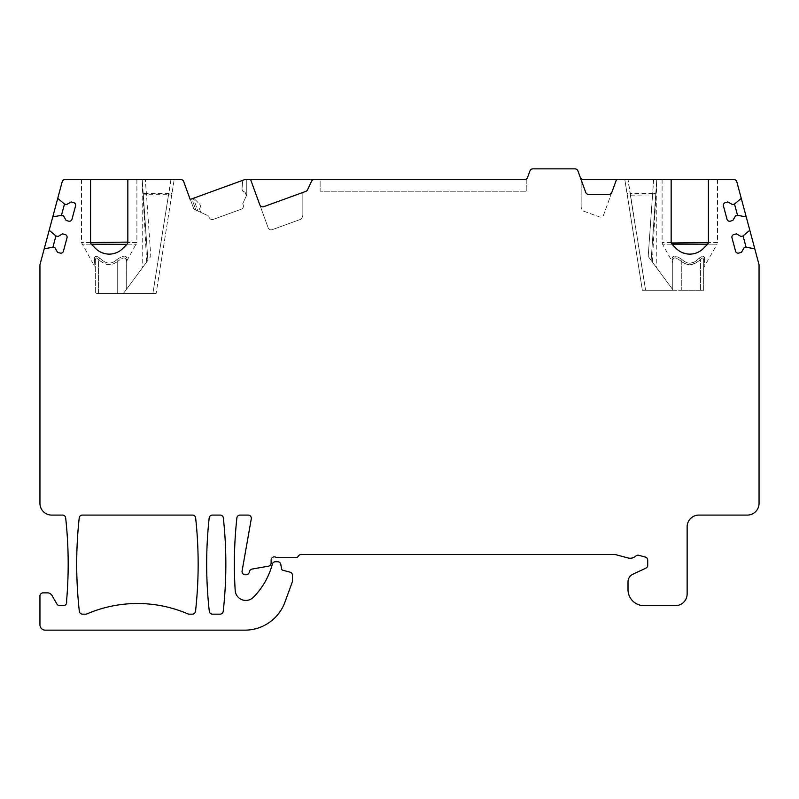 <?xml version="1.0" encoding="UTF-8"?>
<svg xmlns="http://www.w3.org/2000/svg" width="799" height="799" viewBox="0 0 799 799"><rect width="100%" height="100%" fill="white"/><g stroke="black" fill="none" stroke-linecap="round" stroke-linejoin="round"><path stroke-width="0.6" stroke-dasharray="4 3" d="M241.338 209.178L213.303 219.375A3.196 3.196 0 0 1 209.208 217.468A3.196 3.196 0 0 0 213.303 219.375L241.338 209.178A3.196 3.196 0 0 0 243.246 205.083L242.726 203.645L243.246 205.083A3.196 3.196 0 0 1 241.338 209.178M208.689 216.04L209.208 217.468L208.689 216.04L197.962 211.036L208.689 216.04M244.973 179.505L190.322 199.4L244.973 179.505L246.761 179.505L246.761 194.996L242.726 203.645L246.761 194.996L246.761 179.505L244.973 179.505L524.573 179.505A3.196 3.196 0 0 0 527.57 177.408L526.811 179.505L526.811 191.231L320.129 191.231L526.811 191.231L526.811 179.505L529.917 170.956A3.196 3.196 0 0 1 532.923 168.859L574.93 168.859A3.196 3.196 0 0 1 577.937 170.956L580.284 177.408A3.196 3.196 0 0 0 583.28 179.505L733.762 179.505A3.196 3.196 0 0 1 736.848 181.882L758.94 264.329A3.196 3.196 0 0 1 759.05 265.158L759.05 503.37A11.715 11.715 0 0 1 747.335 515.085L698.855 515.085A11.715 11.715 0 0 0 687.14 526.811L687.14 593.927A11.715 11.715 0 0 1 675.425 605.642L643.994 605.642A15.98 15.98 0 0 1 628.014 589.662L628.014 581.912A8.519 8.519 0 0 1 632.938 574.181L645.882 568.149A3.196 3.196 0 0 0 647.719 565.253L647.719 560.159A3.196 3.196 0 0 0 645.352 557.063L638.83 555.315A3.196 3.196 0 0 0 635.854 556.034A8.519 8.519 0 0 1 627.934 557.942L615.51 554.616A3.196 3.196 0 0 0 614.691 554.506L301.163 554.506A3.196 3.196 0 0 0 298.397 556.104A3.196 3.196 0 0 1 295.63 557.702L276.494 557.702A3.196 3.196 0 0 0 271.131 560.049L271.131 563.025A3.196 3.196 0 0 1 268.484 566.171L252.045 569.078A3.196 3.196 0 0 0 249.538 571.335L249.208 572.444A3.196 3.196 0 0 1 246.142 574.751L245.233 574.751A3.196 3.196 0 0 1 242.087 570.995L251.286 518.841A3.196 3.196 0 0 0 248.139 515.085L240.06 515.085A3.196 3.196 0 0 0 236.884 517.942A426.137 426.137 0 0 0 235.186 590.431A10.657 10.657 0 0 0 253.413 597.253A74.577 74.577 0 0 0 272.319 564.224L272.339 564.124A3.196 3.196 0 0 1 275.425 561.747L277.653 561.747A3.196 3.196 0 0 1 280.799 564.394L281.608 568.948A1.598 1.598 0 0 0 282.766 570.216L290.067 572.174A3.196 3.196 0 0 1 292.434 575.26L292.434 581.003A3.196 3.196 0 0 1 292.244 582.091L284.953 602.106A42.617 42.617 0 0 1 244.913 630.141L45.273 630.141A5.323 5.323 0 0 1 39.95 624.818L39.95 596.054A3.196 3.196 0 0 1 43.146 592.858L47.411 592.858A5.323 5.323 0 0 1 52.025 595.525L56.939 604.044A3.196 3.196 0 0 0 59.705 605.642L63.441 605.642A3.196 3.196 0 0 0 66.637 602.446L66.637 600.319A426.137 426.137 0 0 0 65.678 517.942A3.196 3.196 0 0 0 62.502 515.085L51.665 515.085A11.715 11.715 0 0 1 39.95 503.37L39.95 265.158A3.196 3.196 0 0 1 40.06 264.329L62.152 181.882A3.196 3.196 0 0 1 65.238 179.505L180.684 179.505A3.196 3.196 0 0 1 183.69 181.613L190.182 199.45L244.973 179.505L246.761 179.505L242.736 180.324L244.973 179.505M171.695 195.206L156.125 293.503L174.182 179.505L171.695 195.206L168.539 194.706L168.889 193.618A3.196 1.079 -171 0 0 172.045 193.018L171.695 195.206M145.428 179.505L142.222 179.505L147.875 260.384L142.222 179.505L174.182 179.505L145.428 179.505L150.801 256.429L123.376 293.503L126.242 289.628L123.376 293.503L98.547 293.503L98.547 259.805C106.527 265.648 110.132 266.297 117.723 261.453C113.947 263.97 110.831 265.008 108.364 264.549L103.82 263.3L98.547 259.805C96.529 257.148 95.461 257.508 95.351 260.893A3.196 2.217 180 0 0 94.362 259.295A3.196 2.217 0 0 1 95.351 260.893C95.461 257.508 96.529 257.148 98.547 259.805L99.885 258.207C105.708 264.06 111.271 264.609 116.594 259.855C111.291 264.619 105.728 264.06 99.885 258.207C96.2 255.4 94.362 255.77 94.362 259.295L94.921 266.676L94.362 259.295C94.352 255.74 96.2 255.38 99.885 258.207L98.547 259.805L98.547 293.503L95.351 293.503L156.125 293.503L123.376 293.503L146.656 262.042C140.514 270.332 140.514 270.332 146.656 262.042C140.514 270.332 140.514 270.332 146.656 262.042L150.801 256.429L146.487 194.706L143.301 194.926L142.222 179.505L147.875 260.384L143.301 194.926M642.366 290.307L624.818 179.505L642.366 290.307L645.602 290.307L642.366 290.307M628.054 179.505L656.778 179.505L628.054 179.505L645.602 290.307L673.257 290.307L648.199 256.429L652.344 262.042L651.125 260.384L656.778 179.505L651.125 260.384L648.199 256.429L653.572 179.505M655.699 194.926L627.305 195.206L626.955 193.018A3.196 1.079 171 0 0 630.111 193.618L645.602 290.307L673.257 290.307L648.199 256.429L652.663 193.618A3.196 1.089 -176 0 0 655.849 192.749L651.125 260.384L655.849 192.749M314.397 179.505A3.196 3.196 0 0 0 311.5 181.353L307.585 189.733A3.196 3.196 0 0 1 305.787 191.39L302.162 192.709L302.162 215.38A3.196 3.196 0 0 1 300.254 219.475L272.239 229.673L300.254 219.475A3.196 3.196 0 0 0 302.162 215.38L302.162 192.709L263.86 206.641A3.196 3.196 0 0 1 259.765 204.734L268.144 227.755A3.196 3.196 0 0 0 272.239 229.673A3.196 3.196 0 0 1 268.144 227.755L250.586 179.505M616.508 179.505L603.585 215.001A3.196 3.196 0 0 1 599.49 216.909L583.769 211.196A3.196 3.196 0 0 1 581.862 207.091A3.196 3.196 0 0 0 583.769 211.196L599.49 216.909A3.196 3.196 0 0 0 603.585 215.001L611.844 192.319A3.196 3.196 0 0 1 608.838 194.427L588.713 194.427A3.196 3.196 0 0 1 585.707 192.319L580.284 177.408M82.507 614.161L85.673 614.161A3.196 3.196 0 0 0 86.941 613.902A127.84 127.84 0 0 1 187.915 613.902A3.196 3.196 0 0 0 189.183 614.161L192.349 614.161A3.196 3.196 0 0 0 195.525 611.325A426.137 426.137 0 0 0 195.645 517.942A3.196 3.196 0 0 0 192.469 515.085L82.387 515.085A3.196 3.196 0 0 0 79.211 517.942A426.137 426.137 0 0 0 79.331 611.325A3.196 3.196 0 0 0 82.507 614.161M212.354 515.085A3.196 3.196 0 0 0 209.178 517.942A426.137 426.137 0 0 0 209.298 611.325A3.196 3.196 0 0 0 212.474 614.161L220.045 614.161A3.196 3.196 0 0 0 223.221 611.325A426.137 426.137 0 0 0 223.34 517.942A3.196 3.196 0 0 0 220.164 515.085L212.354 515.085M146.656 262.042L142.222 179.625L146.656 262.042M671.16 179.505L662.101 179.505L671.16 179.505L671.16 242.107M708.443 179.505L717.502 179.505L708.443 179.505L708.443 242.107M90.557 179.505L81.498 179.505L90.557 179.505L90.557 242.107M127.84 179.505L136.899 179.505L127.84 179.505L127.84 242.107M320.129 179.505L524.573 179.505L320.129 179.505L320.129 191.231L320.129 179.505M652.344 262.042L656.778 179.625L652.344 262.042C658.486 270.332 658.486 270.332 652.344 262.042C658.486 270.332 658.486 270.332 652.344 262.042M673.257 290.307L672.758 289.628L673.257 290.307L681.277 290.307L673.257 290.307M671.19 242.576L662.101 242.576L671.19 242.576L671.919 244.174L662.531 244.174L672.758 262.741L672.758 260.434A3.196 2.747 180 0 0 672.159 258.836C672.468 254.911 675.884 255.251 682.406 259.855C675.884 255.251 672.468 254.911 672.159 258.836L672.329 261.143L672.159 258.836A3.196 2.747 0 0 1 672.758 260.434L672.758 289.628L672.758 260.434C673.437 256.839 676.274 257.178 681.277 261.453C685.053 263.97 688.169 265.008 690.636 264.549L695.18 263.3L700.453 259.805C702.471 257.148 703.539 257.508 703.649 260.893L703.649 290.307L681.277 290.307L703.649 290.307L703.649 260.893C703.539 257.508 702.471 257.148 700.453 259.805C692.473 265.648 688.868 266.297 681.277 261.453C676.274 257.178 673.437 256.839 672.758 260.434L672.708 262.172M682.406 259.855L681.277 261.453L681.277 290.307L681.277 261.453L682.406 259.855C687.709 264.619 693.272 264.06 699.115 258.207C693.412 264.259 687.849 264.809 682.406 259.855M707.514 244.364L703.36 248.509M679.759 251.286L680.668 251.815M681.088 252.035L682.516 252.694M685.612 253.663L687.26 253.962M688.948 254.112L689.497 254.122M690.136 254.122L690.656 254.112M692.343 253.962L693.991 253.663M697.088 252.694L698.516 252.035M698.985 251.785L699.844 251.286M701.103 250.447L702.281 249.518M704.638 259.295C704.648 255.74 702.8 255.38 699.115 258.207C702.8 255.4 704.638 255.77 704.638 259.295L704.079 266.676L704.638 259.295A3.196 2.217 180 0 0 703.649 260.893A3.196 2.217 -0 0 1 704.638 259.295M677.332 249.518L678.501 250.447M676.244 248.509L672.099 244.364M699.115 258.207L700.453 259.805L700.453 290.307L700.453 259.805L699.115 258.207M707.694 244.174L708.413 242.576L717.502 242.576L717.073 244.174L707.694 244.174L717.073 244.174L703.719 267.645M524.573 179.505A3.196 3.196 0 0 0 527.57 177.408M581.862 207.091L581.862 181.753L581.862 207.091M116.594 259.855L117.723 261.453C122.726 257.178 125.563 256.839 126.242 260.434C125.563 256.839 122.726 257.178 117.723 261.453L117.723 293.503L117.723 261.453L116.594 259.855C123.116 255.251 126.532 254.911 126.841 258.836C126.532 254.911 123.116 255.251 116.594 259.855M122.756 248.509L127.081 244.174L136.469 244.174L127.081 244.174L127.74 242.916M118.382 251.785L119.241 251.286M120.499 250.447L121.668 249.518M136.899 179.505L136.899 242.576L127.81 242.576L136.899 242.576L126.671 261.143L126.841 258.836L126.242 262.741L126.242 260.434L126.242 289.628L126.292 262.182M96.719 249.518L97.887 250.447M99.146 251.286L100.055 251.815M100.484 252.035L101.902 252.694M105.009 253.663L106.657 253.962M108.344 254.112L108.864 254.122M109.503 254.122L110.052 254.112M111.74 253.962L113.388 253.663M116.484 252.694L117.902 252.035M95.64 248.509L91.096 243.885M95.351 260.893L95.351 293.503L95.351 260.893M126.841 258.836A3.196 2.747 -0 0 0 126.242 260.434L126.242 262.731L126.242 260.434A3.196 2.747 180 0 1 126.841 258.836M91.306 244.174L81.927 244.174L91.306 244.174L90.587 242.576L81.498 242.576L90.657 242.916M81.498 179.505L81.498 242.576L95.281 267.645M754.775 248.779L746.096 247.251L744.039 247.8L741.402 252.374L738.825 253.063A2.667 2.667 0 0 1 735.559 251.176L731.984 237.802A2.667 2.667 0 0 1 733.862 234.536L736.438 233.847L741.003 236.484L743.06 235.935L749.812 230.262M741.262 198.362L734.511 204.035L732.453 204.584L727.889 201.947L725.312 202.636A2.667 2.667 0 0 0 723.435 205.902L727.02 219.276A2.667 2.667 0 0 0 730.276 221.163L732.853 220.474L735.489 215.9L737.547 215.35L746.226 216.879M57.738 198.362L64.489 204.035L66.547 204.584L71.111 201.947L73.688 202.636A2.667 2.667 0 0 1 75.565 205.902L71.98 219.276A2.667 2.667 0 0 1 68.724 221.163L66.147 220.474L63.511 215.9L61.453 215.35L52.774 216.879M44.225 248.779L52.904 247.251L54.961 247.8L57.598 252.374L60.175 253.063A2.667 2.667 0 0 0 63.441 251.176L67.016 237.802A2.667 2.667 0 0 0 65.138 234.536L62.562 233.847L57.997 236.484L55.94 235.935L49.188 230.262M143.151 192.749A3.196 1.089 176 0 0 146.337 193.618L146.487 194.706L168.539 194.706L152.889 293.503L170.946 179.505M191.83 198.851L193.688 198.172L191.83 198.851L195.915 210.077L200.809 212.364L193.867 209.128L195.915 210.077L191.83 198.851M246.392 195.775L245.113 192.229L242.696 191.111L241.967 189.103L242.736 180.324L241.967 189.103L242.696 191.111L245.113 192.229L246.392 195.775M246.761 179.505L246.761 194.996L246.761 179.505M197.962 211.036L193.867 209.128L197.962 211.036L193.328 198.302L197.962 211.036M199.52 208.829L200.809 212.364L199.52 208.829L200.649 206.412L199.52 208.829M199.92 204.414L200.649 206.412L199.92 204.414L193.688 198.172L199.92 204.414M662.101 179.505L662.101 242.576L662.531 244.174L671.919 244.174M717.502 179.505L717.502 242.576L708.413 242.576M653.652 179.505L652.663 193.618L630.111 193.618L627.884 179.505M171.116 179.505L168.889 193.618L146.337 193.618L145.348 179.505M147.875 260.384L142.222 179.505L142.222 268.035M651.125 260.384L656.778 179.505L656.778 268.035M193.867 209.128L190.322 199.4L193.867 209.128"/><path stroke-width="1.2" d="M82.507 614.161L85.673 614.161A3.196 3.196 0 0 0 86.941 613.902A127.84 127.84 0 0 1 187.915 613.902A3.196 3.196 0 0 0 189.183 614.161L192.349 614.161A3.196 3.196 0 0 0 195.525 611.325A426.137 426.137 0 0 0 195.645 517.942A3.196 3.196 0 0 0 192.469 515.085L82.387 515.085A3.196 3.196 0 0 0 79.211 517.942A426.137 426.137 0 0 0 79.331 611.325A3.196 3.196 0 0 0 82.507 614.161M220.164 515.085L212.354 515.085A3.196 3.196 0 0 0 209.178 517.942A426.137 426.137 0 0 0 209.298 611.325A3.196 3.196 0 0 0 212.474 614.161L220.045 614.161A3.196 3.196 0 0 0 223.221 611.325A426.137 426.137 0 0 0 223.34 517.942A3.196 3.196 0 0 0 220.164 515.085M671.16 242.107L672.099 244.364A3.196 3.196 0 0 1 671.16 242.107L671.16 179.505L733.762 179.505A3.196 3.196 0 0 1 736.848 181.882L741.262 198.362L734.511 204.035L732.453 204.584L727.889 201.947L725.312 202.636A2.667 2.667 0 0 0 723.435 205.902L727.02 219.276A2.667 2.667 0 0 0 730.276 221.163L732.853 220.474L735.489 215.9L737.547 215.35L746.226 216.879L749.812 230.262L743.06 235.935L741.003 236.484L736.438 233.847L733.862 234.536A2.667 2.667 0 0 0 731.984 237.802L735.559 251.176A2.667 2.667 0 0 0 738.825 253.063L741.402 252.374L744.039 247.8L746.096 247.251L754.775 248.779L758.94 264.329A3.196 3.196 0 0 1 759.05 265.158L759.05 503.37A11.715 11.715 0 0 1 747.335 515.085L698.855 515.085A11.715 11.715 0 0 0 687.14 526.811L687.14 593.927A11.715 11.715 0 0 1 675.425 605.642L643.994 605.642A15.98 15.98 0 0 1 628.014 589.662L628.014 581.912A8.519 8.519 0 0 1 632.938 574.181L645.882 568.149A3.196 3.196 0 0 0 647.719 565.253L647.719 560.159A3.196 3.196 0 0 0 645.352 557.063L638.83 555.315A3.196 3.196 0 0 0 635.854 556.034A8.519 8.519 0 0 1 627.934 557.942L615.51 554.616A3.196 3.196 0 0 0 614.691 554.506L301.163 554.506A3.196 3.196 0 0 0 298.397 556.104A3.196 3.196 0 0 1 295.63 557.702L276.494 557.702A3.196 3.196 0 0 0 271.131 560.049L271.131 563.025A3.196 3.196 0 0 1 268.484 566.171L252.045 569.078A3.196 3.196 0 0 0 249.538 571.335L249.208 572.444A3.196 3.196 0 0 1 246.142 574.751L245.233 574.751A3.196 3.196 0 0 1 242.087 570.995L251.286 518.841A3.196 3.196 0 0 0 248.139 515.085L240.06 515.085A3.196 3.196 0 0 0 236.884 517.942A426.137 426.137 0 0 0 235.186 590.431A10.657 10.657 0 0 0 253.413 597.253A74.577 74.577 0 0 0 272.319 564.224L272.339 564.124A3.196 3.196 0 0 1 275.425 561.747L277.653 561.747A3.196 3.196 0 0 1 280.799 564.394L281.608 568.948A1.598 1.598 0 0 0 282.766 570.216L290.067 572.174A3.196 3.196 0 0 1 292.434 575.26L292.434 581.003A3.196 3.196 0 0 1 292.244 582.091L284.953 602.106A42.617 42.617 0 0 1 244.913 630.141L45.273 630.141A5.323 5.323 0 0 1 39.95 624.818L39.95 596.054A3.196 3.196 0 0 1 43.146 592.858L47.411 592.858A5.323 5.323 0 0 1 52.025 595.525L56.939 604.044A3.196 3.196 0 0 0 59.705 605.642L63.441 605.642A3.196 3.196 0 0 0 66.637 602.446L66.637 600.319A426.137 426.137 0 0 0 65.678 517.942A3.196 3.196 0 0 0 62.502 515.085L51.665 515.085A11.715 11.715 0 0 1 39.95 503.37L39.95 265.158A3.196 3.196 0 0 1 40.06 264.329L44.225 248.779L52.904 247.251L54.961 247.8L57.598 252.374L60.175 253.063A2.667 2.667 0 0 0 63.441 251.176L67.016 237.802A2.667 2.667 0 0 0 65.138 234.536L62.562 233.847L57.997 236.484L55.94 235.935L49.188 230.262L52.774 216.879L61.453 215.35L63.511 215.9L66.147 220.474L68.724 221.163A2.667 2.667 0 0 0 71.98 219.276L75.565 205.902A2.667 2.667 0 0 0 73.688 202.636L71.111 201.947L66.547 204.584L64.489 204.035L57.738 198.362L62.152 181.882A3.196 3.196 0 0 1 65.238 179.505L90.557 179.505L90.587 242.576L127.84 242.107A3.196 3.196 0 0 1 126.901 244.364L91.306 244.174L95.64 248.509A19.176 19.176 0 0 0 122.756 248.509L126.901 244.364M708.443 179.505L708.443 242.107A3.196 3.196 0 0 1 707.514 244.364L707.924 243.855M672.099 244.364L676.244 248.509A19.176 19.176 0 0 0 703.36 248.509L707.514 244.364M671.16 179.505L616.508 179.505L611.844 192.319A3.196 3.196 0 0 1 608.838 194.427L588.713 194.427A3.196 3.196 0 0 1 585.707 192.319L577.937 170.956A3.196 3.196 0 0 0 574.93 168.859L532.923 168.859A3.196 3.196 0 0 0 529.917 170.956L527.57 177.408A3.196 3.196 0 0 1 524.573 179.505L314.397 179.505A3.196 3.196 0 0 0 311.5 181.353L307.585 189.733A3.196 3.196 0 0 1 305.787 191.39L263.86 206.641A3.196 3.196 0 0 1 259.765 204.734L250.586 179.505L244.973 179.505L190.182 199.45L183.69 181.613A3.196 3.196 0 0 0 180.684 179.505L127.84 179.505L127.84 242.107M91.486 244.364A3.196 3.196 0 0 1 90.557 242.107M580.284 177.408A3.196 3.196 0 0 0 583.28 179.505L616.508 179.505M90.557 179.505L127.84 179.505M250.586 179.505L314.397 179.505M682.516 252.694L685.612 253.663M687.26 253.962L688.948 254.112M689.497 254.122L690.136 254.122M690.656 254.112L692.343 253.962M693.991 253.663L695.46 253.273M695.579 253.243L697.088 252.694M699.844 251.286L701.103 250.447M702.281 249.518L703.36 248.509M676.244 248.509L677.332 249.518M678.501 250.447L679.759 251.286M671.919 244.174L707.694 244.174L708.443 242.107M708.413 242.576L671.29 242.996M527.57 177.408A3.196 3.196 0 0 1 524.573 179.505M119.241 251.286L120.499 250.447M121.668 249.518L122.756 248.509M95.64 248.509L96.719 249.518M97.887 250.447L99.146 251.286M101.902 252.694L105.009 253.663M106.657 253.962L108.344 254.112M108.864 254.122L109.503 254.122M110.052 254.112L111.74 253.962M113.388 253.663L116.484 252.694M741.262 198.362L746.226 216.879M749.812 230.262L754.775 248.779M743.06 235.935L746.096 247.251M734.511 204.035L737.547 215.35M44.225 248.779L49.188 230.262M52.774 216.879L57.738 198.362M61.453 215.35L64.489 204.035M52.904 247.251L55.94 235.935"/></g></svg>
